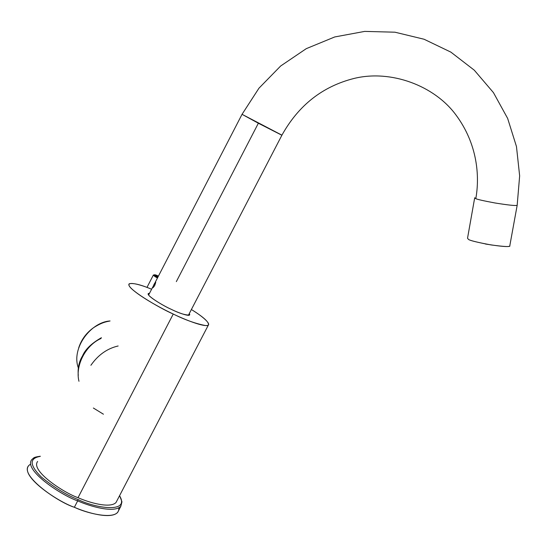 <?xml version="1.0" encoding="UTF-8"?>
<svg xmlns="http://www.w3.org/2000/svg" width="547" height="547" viewBox="0 0 547 547"><rect width="100%" height="100%" fill="white"/><g stroke="black" fill="none" stroke-linecap="round" stroke-linejoin="round"><path stroke-width="0.82" d="M101.031 338.49C85.537 345.253 75.007 365.738 78.966 381.286C75.007 365.738 85.537 345.253 101.031 338.49M489.838 244.721L492.526 245.152L489.838 244.721M485.456 244.03L488.587 244.502M154.637 285.643L155.669 281.999C154.623 283.079 153.611 285.008 152.634 287.784L154.637 285.643C148.846 293.855 158.883 274.444 154.637 285.643M281.903 135.205L242.047 114.316L258.355 123.232L176.332 281.623L258.355 123.232L242.047 114.316L281.924 135.164L188.366 315.339M152.859 286.888L148.586 295.038M474.652 198.062L467.528 238.246L468.56 239.47C469.969 240.461 476.341 242.082 487.678 244.345C500.826 246.451 508.177 247.053 509.729 246.136L509.811 245.685C510.912 247.053 504.56 246.779 490.741 244.865C477.579 242.41 470.188 240.612 468.56 239.47M517.223 205.002L517.168 205.316C515.671 205.884 508.313 205.111 495.11 202.999C483.692 200.865 477.257 199.416 475.801 198.657L474.714 197.747L475.801 198.657C477.257 199.416 483.692 200.865 495.11 202.999C508.313 205.111 515.671 205.884 517.168 205.316L517.223 205.002M354.169 78.419C390.941 69.421 434.421 85.64 455.931 114.938C477.647 144.121 479.815 176.476 475.801 198.657C479.815 176.476 477.647 144.121 455.931 114.938C434.421 85.64 390.941 69.421 354.169 78.419C322.648 86.33 298.566 105.243 281.924 135.164M281.548 135.068L258.355 123.232M103.438 414.216L93.366 408.021M37.634 461.463C30.188 470.803 64.375 493.12 78.03 497.674L173.249 314.04C185.016 319.865 195.826 323.721 205.686 325.588C213.528 326.238 204.906 317.739 191.388 309.52C203.757 317.212 209.405 322.415 208.339 325.13C204.421 327.557 184.134 319.325 173.249 314.04C160.025 308.371 124.572 287.688 129.256 283.756C133.372 282.861 140.832 284.693 151.635 289.247C137.988 283.414 122.596 280.119 131.622 288.782C141.105 297.52 162.459 309.014 173.249 314.04L78.03 497.674C88.99 502.57 110.145 508.71 116.019 502.502L208.339 325.13M189.276 313.588C192.421 318.101 177.823 312.645 171.177 309.274C163.553 306.149 142.494 293.26 149.529 293.329L148.463 293.513C145.57 295.38 164.312 306.341 171.177 309.274C179.238 313.301 185.378 315.222 189.59 315.031L189.276 313.588M90.898 365.287C98.098 354.955 107.178 348.521 118.145 345.977M148.415 294.785L149.078 294.211L148.428 294.799M188.729 315.325L188.818 314.463L188.729 315.325M78.132 499.575C66.741 495.213 54.461 487.692 41.292 477.005C29.49 465.141 29.141 458.27 40.246 456.389C29.141 458.27 29.49 465.141 41.292 477.005C54.461 487.692 66.741 495.213 78.132 499.575L77.681 500.874C90.18 506.447 114.179 513.359 120.819 506.296C114.179 513.359 90.18 506.447 77.681 500.874L78.132 499.575C94.029 507.725 130.548 514.112 119.554 495.712C130.548 514.112 94.029 507.725 78.132 499.575M31.733 459.651C23.22 470.263 62.098 495.691 77.681 500.874C62.098 495.691 23.22 470.263 31.733 459.651C34.146 457.709 33.073 457.285 40.321 456.246M28.553 465.812C19.938 476.642 58.761 502.132 74.365 507.274L77.681 500.874L74.365 507.274C86.87 512.826 110.897 519.664 117.619 512.45L120.819 506.296L121.96 501.825L119.615 495.596M118.767 507.869C120.237 521.394 88.703 514.105 74.365 507.274C57.401 502.112 15.125 472.43 30.598 464.232M157.734 277.452L154.124 274.95C154.473 274.491 155.909 274.874 158.439 276.091C155.909 274.874 154.473 274.491 154.124 274.95L157.734 277.452M158.097 276.748L153.413 274.95C153.509 275.572 154.856 276.591 157.454 277.999C154.856 276.591 153.509 275.572 153.413 274.95L146.972 287.421M101.434 337.704C91.568 343.304 85.257 349.383 82.501 355.947C85.257 349.383 91.568 343.304 101.434 337.704M110.063 320.98C90.932 322.005 71.048 348.138 78.324 367.864C71.048 348.138 90.932 322.005 110.063 320.98M78.283 375.392C77.619 368.11 79.021 361.629 82.501 355.947C79.021 361.629 77.619 368.11 78.283 375.392M242.047 114.316L155.28 282.204M509.729 246.136L517.168 205.316L519.65 175.874L516.464 146.534L507.65 118.419L493.442 92.621L474.297 70.201L450.878 52.129L424.069 39.24L394.941 32.198L364.712 31.398L334.716 36.957L306.279 48.656L280.659 66.002L258.957 88.204L242.075 114.268M188.77 315.284L189.59 315.031M148.722 294.334L148.463 293.513M78.679 347.926C81.346 339.653 86.303 332.911 93.544 327.694C102.364 322.169 106.166 321.78 110.07 320.966"/></g></svg>

